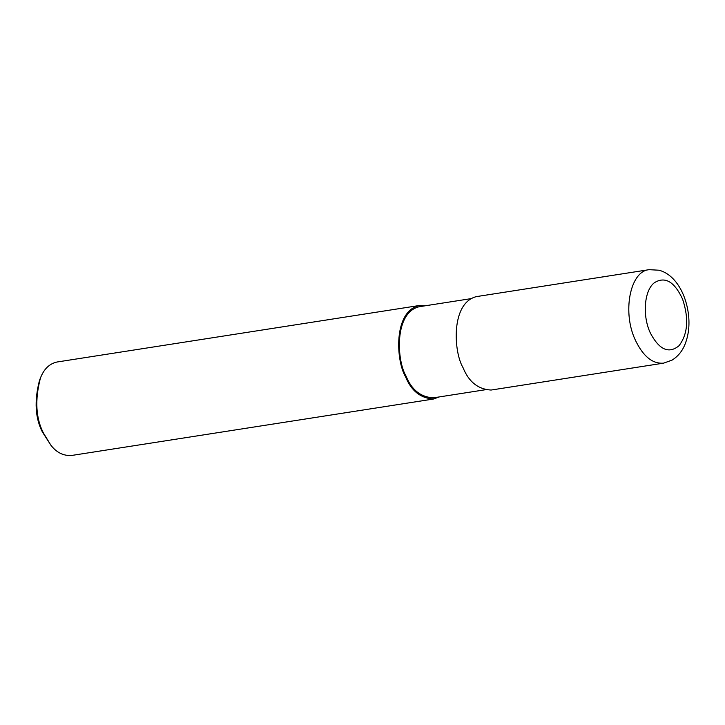 <?xml version="1.0" encoding="UTF-8"?>
<svg xmlns="http://www.w3.org/2000/svg" width="725" height="725" viewBox="0 0 725 725"><rect width="100%" height="100%" fill="white"/><g stroke="black" fill="none" stroke-linecap="round" stroke-linejoin="round"><path stroke-width="1.09" d="M650.452 333.21C659.36 349.885 668.894 354.054 679.053 345.707C687.817 334.071 689.004 318.583 682.624 299.235C674.458 281.563 665.024 276.071 654.322 282.759C644.117 290.507 642.178 316.1 650.452 333.21M649.102 269.673L476.479 296.597C450.687 302.878 453.533 351.978 463.067 367.729C468.785 381.858 478.119 389.298 491.061 390.05L663.683 363.125L672.084 360.108C678.083 356.347 682.424 350.982 685.116 344.04C688.288 335.902 689.493 326.966 688.75 317.242C686.774 294.232 675.12 274.349 658.98 270.217L649.102 269.673C629.844 271.168 621.987 313.1 635.68 340.813C643.428 356.637 652.763 364.077 663.674 363.125M470.733 298.691L419.123 306.738C393.974 312.865 396.747 360.733 406.045 376.094C411.619 389.869 420.718 397.119 433.333 397.853L484.943 389.805M425.058 305.814L418.941 305.569C393.149 311.85 395.995 360.95 405.529 376.701C411.247 390.829 420.582 398.27 433.514 399.022L439.268 396.928M418.941 305.569L56.922 362.029C49.372 363.733 43.872 369.088 40.419 378.078C34.755 399.883 35.788 418.252 43.509 433.16L50.886 445.213C56.514 452.527 63.383 455.943 71.503 455.481L433.514 399.022M40.419 378.078L39.503 380.371C34.202 400.816 35.162 418.026 42.403 432.009L50.886 445.213M405.529 376.701L406.045 376.094"/></g></svg>
